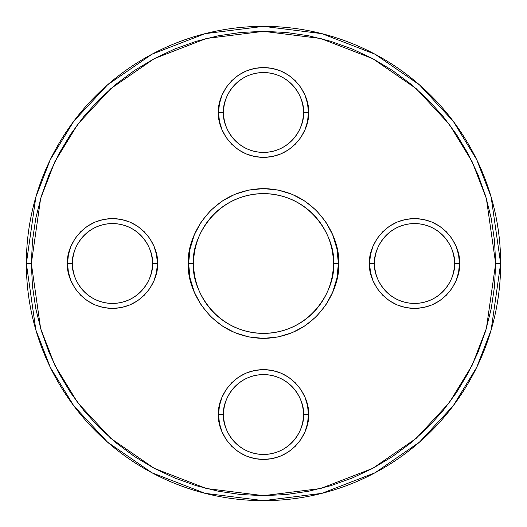<?xml version="1.0" encoding="UTF-8"?>
<svg xmlns="http://www.w3.org/2000/svg" width="527" height="527" viewBox="0 0 527 527"><rect width="100%" height="100%" fill="white"/><g stroke="black" fill="none" stroke-linecap="round" stroke-linejoin="round"><path stroke-width="0.79" d="M307.57 405.764L308.433 414.525C310.238 401.383 296.76 370.204 263.5 369.592C230.24 370.204 216.762 401.383 218.567 414.525L223.56 414.525C221.953 402.845 233.935 375.132 263.5 374.585C293.065 375.132 305.047 402.845 303.44 414.525L308.433 414.525L307.57 423.293L305.014 431.725L300.858 439.492L295.272 446.303L288.467 451.889L280.693 456.039L272.268 458.595L263.5 459.458L254.732 458.595L246.307 456.039L238.533 451.889L231.728 446.303L226.142 439.492L221.986 431.725L219.43 423.293L218.567 414.525L219.43 405.764L221.986 397.332L226.142 389.565L231.728 382.754L238.533 377.167L246.307 373.011L254.732 370.455L263.5 369.592L272.268 370.455L280.693 373.011L288.467 377.167L295.272 382.754L300.858 389.565L305.014 397.332L307.57 405.764L308.433 414.525L307.57 423.293M307.57 103.707L308.433 112.475C310.238 99.326 296.76 68.154 263.5 67.542C230.24 68.154 216.762 99.326 218.567 112.475L223.56 112.475C221.953 100.789 233.935 73.075 263.5 72.535C293.065 73.075 305.047 100.789 303.44 112.475L308.433 112.475L307.57 121.236L305.014 129.668L300.858 137.435L295.272 144.246L288.467 149.833L280.693 153.989L272.268 156.545L263.5 157.408L254.732 156.545L246.307 153.989L238.533 149.833L231.728 144.246L226.142 137.435L221.986 129.668L219.43 121.236L218.567 112.475L219.43 103.707L221.986 95.275L226.142 87.508L231.728 80.697L238.533 75.111L246.307 70.961L254.732 68.405L263.5 67.542L272.268 68.405L280.693 70.961L288.467 75.111L295.272 80.697L300.858 87.508L305.014 95.275L307.57 103.707L308.433 112.475L307.57 121.236M500.65 263.5L491.164 197.098L476.671 159.582L453.22 121.21L419.433 84.827L375.099 54.248L321.878 33.649L263.5 26.35L205.122 33.649L151.901 54.248L107.567 84.827L73.78 121.21L50.328 159.582L35.836 197.098L26.35 263.5L31.343 263.5L40.632 198.495L54.821 161.769L77.772 124.207L110.848 88.589L154.246 58.655L206.353 38.484L263.5 31.343L320.647 38.484L372.754 58.655L416.152 88.589L449.228 124.207L472.179 161.769L486.368 198.495L495.657 263.5L500.65 263.5A237.15 237.15 0 0 1 263.5 500.65A237.15 237.15 0 0 1 26.35 263.5A237.15 237.15 0 0 1 263.5 26.35A237.15 237.15 0 0 1 500.65 263.5L495.657 263.5L494.537 240.747L491.197 218.211L485.663 196.11L477.982 174.654L468.246 154.062L456.534 134.523L442.963 116.223L427.661 99.34L410.777 84.037L392.477 70.466L372.938 58.754L352.346 49.018L330.89 41.337L308.789 35.803L286.253 32.463L263.5 31.343L240.747 32.463L218.211 35.803L196.11 41.337L174.654 49.018L154.062 58.754L134.523 70.466L116.223 84.037L99.34 99.34L84.037 116.223L70.466 134.523L58.754 154.062L49.018 174.654L41.337 196.11L35.803 218.211L32.463 240.747L31.343 263.5L32.463 286.253L35.803 308.789L41.337 330.89L49.018 352.346L58.754 372.938L70.466 392.477L84.037 410.777L99.34 427.661L116.223 442.963L134.523 456.534L154.062 468.246L174.654 477.982L196.11 485.663L218.211 491.197L240.747 494.537L263.5 495.657L286.253 494.537L308.789 491.197L330.89 485.663L352.346 477.982L372.938 468.246L392.477 456.534L410.777 442.963L427.661 427.661L442.963 410.777L456.534 392.477L468.246 372.938L477.982 352.346L485.663 330.89L491.197 308.789L494.537 286.253L495.657 263.5L486.368 328.505L472.179 365.231L449.228 402.793L416.152 438.411L372.754 468.345L320.647 488.516L263.5 495.657L206.353 488.516L154.246 468.345L110.848 438.411L77.772 402.793L54.821 365.231L40.632 328.505L31.343 263.5L26.35 263.5L35.836 329.902L50.328 367.418L73.78 405.79L107.567 442.173L151.901 472.752L205.122 493.351L263.5 500.65L321.878 493.351L375.099 472.752L419.433 442.173L453.22 405.79L476.671 367.418L491.164 329.902L500.65 263.5M336.951 248.889L338.387 263.5C341.397 241.597 318.927 189.634 263.5 188.613C208.073 189.634 185.603 241.597 188.613 263.5L193.6 263.5C190.794 243.052 211.768 194.555 263.5 193.6C315.232 194.555 336.206 243.052 333.4 263.5L338.387 263.5L336.951 278.111L332.689 292.162L325.765 305.107L316.457 316.457L305.107 325.765L292.162 332.689L278.111 336.951L263.5 338.387L248.889 336.951L234.838 332.689L221.893 325.765L210.543 316.457L201.235 305.107L194.311 292.162L190.049 278.111L188.613 263.5L190.049 248.889L194.311 234.838L201.235 221.893L210.543 210.543L221.893 201.235L234.838 194.311L248.889 190.049L263.5 188.613L278.111 190.049L292.162 194.311L305.107 201.235L316.457 210.543L325.765 221.893L332.689 234.838L336.951 248.889L338.387 263.5L336.951 278.111M373.011 280.693L370.455 272.268L369.592 263.5C367.787 276.642 381.271 307.821 414.525 308.433C447.785 307.821 461.27 276.642 459.458 263.5C461.27 250.358 447.785 219.179 414.525 218.567C381.271 219.179 367.787 250.358 369.592 263.5L374.585 263.5C372.978 251.814 384.967 224.107 414.525 223.56C444.09 224.107 456.072 251.814 454.465 263.5L459.458 263.5L458.595 272.268L456.039 280.693L451.889 288.467L446.303 295.272L439.492 300.858L431.725 305.014L423.293 307.57L414.525 308.433L405.764 307.57L397.332 305.014L389.565 300.858L382.754 295.272L377.167 288.467L373.011 280.693L370.455 272.268L369.592 263.5L370.455 254.732L373.011 246.307L377.167 238.533L382.754 231.728L389.565 226.142L397.332 221.986L405.764 219.43L414.525 218.567L423.293 219.43L431.725 221.986L439.492 226.142L446.303 231.728L451.889 238.533L456.039 246.307L458.595 254.732L459.458 263.5L454.465 263.5A39.94 39.94 0 0 1 414.525 303.44A39.94 39.94 0 0 1 374.585 263.5A39.94 39.94 0 0 1 414.525 223.56A39.94 39.94 0 0 1 454.465 263.5C456.072 275.186 444.09 302.893 414.525 303.44C384.967 302.893 372.978 275.186 374.585 263.5L369.592 263.5L370.455 254.732L373.011 246.307M153.989 246.307L156.545 254.732L157.408 263.5C159.213 250.358 145.729 219.179 112.475 218.567C79.215 219.179 65.73 250.358 67.542 263.5L72.535 263.5C70.928 251.814 82.91 224.107 112.475 223.56C142.033 224.107 154.022 251.814 152.415 263.5L157.408 263.5L156.545 272.268L153.989 280.693L149.833 288.467L144.246 295.272L137.435 300.858L129.668 305.014L121.236 307.57L112.475 308.433L103.707 307.57L95.275 305.014L87.508 300.858L80.697 295.272L75.111 288.467L70.961 280.693L68.405 272.268L67.542 263.5L68.405 254.732L70.961 246.307L75.111 238.533L80.697 231.728L87.508 226.142L95.275 221.986L103.707 219.43L112.475 218.567L121.236 219.43L129.668 221.986L137.435 226.142L144.246 231.728L149.833 238.533L153.989 246.307L156.545 254.732L157.408 263.5L156.545 272.268L153.989 280.693M152.415 263.5A39.94 39.94 0 0 1 112.475 303.44A39.94 39.94 0 0 1 72.535 263.5A39.94 39.94 0 0 1 112.475 223.56A39.94 39.94 0 0 1 152.415 263.5C154.022 275.186 142.033 302.893 112.475 303.44C82.91 302.893 70.928 275.186 72.535 263.5L67.542 263.5C65.73 276.642 79.215 307.821 112.475 308.433C145.729 307.821 159.213 276.642 157.408 263.5L152.415 263.5M219.43 423.293L218.567 414.525C216.762 427.674 230.24 458.846 263.5 459.458C296.76 458.846 310.238 427.674 308.433 414.525L303.44 414.525A39.94 39.94 0 0 1 263.5 454.465A39.94 39.94 0 0 1 223.56 414.525A39.94 39.94 0 0 1 263.5 374.585A39.94 39.94 0 0 1 303.44 414.525C305.047 426.211 293.065 453.925 263.5 454.465C233.935 453.925 221.953 426.211 223.56 414.525L218.567 414.525L219.43 405.764M219.43 121.236L218.567 112.475C216.762 125.617 230.24 156.796 263.5 157.408C296.76 156.796 310.238 125.617 308.433 112.475L303.44 112.475A39.94 39.94 0 0 1 263.5 152.415A39.94 39.94 0 0 1 223.56 112.475A39.94 39.94 0 0 1 263.5 72.535A39.94 39.94 0 0 1 303.44 112.475C305.047 124.155 293.065 151.868 263.5 152.415C233.935 151.868 221.953 124.155 223.56 112.475L218.567 112.475L219.43 103.707M190.049 278.111L188.613 263.5C185.603 285.403 208.073 337.366 263.5 338.387C318.927 337.366 341.397 285.403 338.387 263.5L333.4 263.5A69.9 69.9 0 0 1 263.5 333.4A69.9 69.9 0 0 1 193.6 263.5A69.9 69.9 0 0 1 263.5 193.6A69.9 69.9 0 0 1 333.4 263.5C336.206 283.948 315.232 332.445 263.5 333.4C211.768 332.445 190.794 283.948 193.6 263.5L188.613 263.5L190.049 248.889M149.833 288.467L144.246 295.272M121.236 307.57L112.475 308.433L103.707 307.57M75.111 288.467L70.961 280.693M70.961 246.307L75.111 238.533M103.707 219.43L112.475 218.567L121.236 219.43M288.467 451.889L280.693 456.039M246.307 456.039L238.533 451.889M246.307 373.011L254.732 370.455L263.5 369.592L272.268 370.455L280.693 373.011M288.467 377.167L295.272 382.754M456.039 280.693L451.889 288.467M423.293 307.57L414.525 308.433L405.764 307.57M377.167 238.533L382.754 231.728M405.764 219.43L414.525 218.567L423.293 219.43M451.889 238.533L456.039 246.307M280.693 153.989L272.268 156.545L263.5 157.408L254.732 156.545L246.307 153.989M238.533 149.833L231.728 144.246M238.533 75.111L246.307 70.961M280.693 70.961L288.467 75.111M316.457 316.457L305.107 325.765M278.111 336.951L263.5 338.387L248.889 336.951M210.543 316.457L201.235 305.107M210.543 210.543L221.893 201.235M248.889 190.049L263.5 188.613L278.111 190.049M316.457 210.543L325.765 221.893"/></g></svg>
